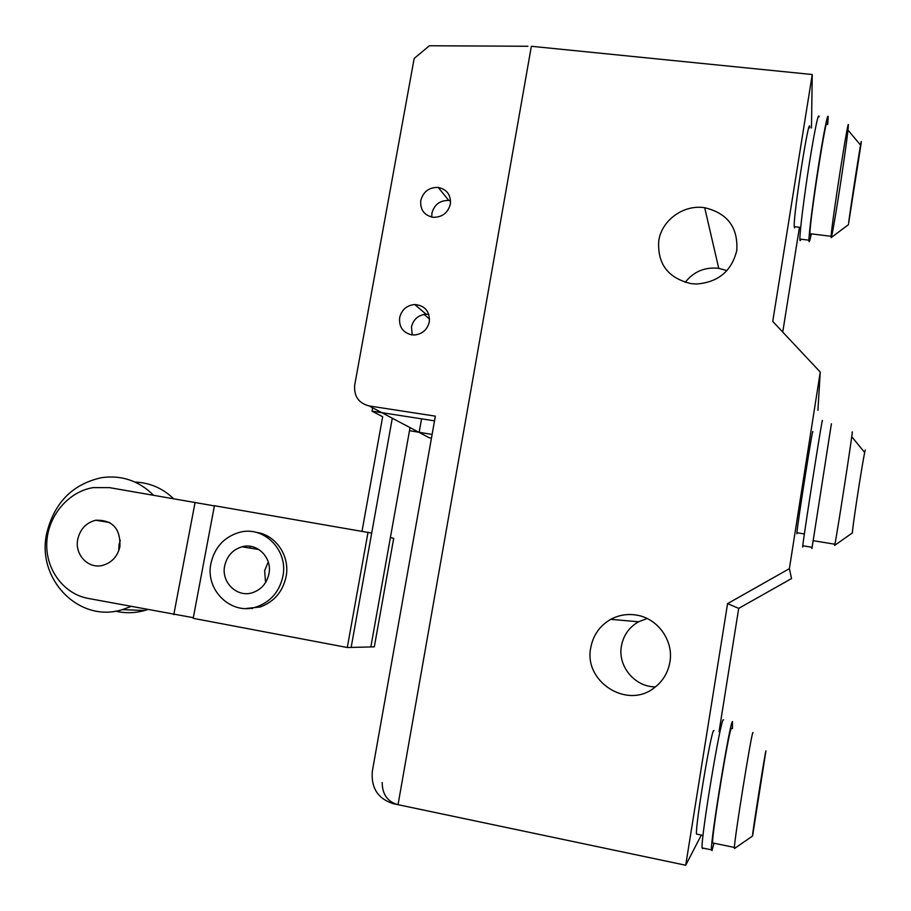 <?xml version="1.0" encoding="UTF-8"?>
<svg xmlns="http://www.w3.org/2000/svg" width="911" height="911" viewBox="0 0 911 911"><rect width="100%" height="100%" fill="white"/><g stroke="black" fill="none" stroke-linecap="round" stroke-linejoin="round"><path stroke-width="1.37" d="M120.298 540.28L119.045 544.573L118.692 550.893M77.811 539.05C80.293 528.938 86.272 522.675 95.769 520.238C112.554 519.817 120.605 528.619 119.91 546.668C117.565 556.45 111.848 562.668 102.749 565.344C88.31 569.364 74.269 554.446 77.811 539.05M268.244 561.916L264.645 570.685L265.568 582.55M268.939 573.839C266.809 583.268 261.389 589.531 252.654 592.64C237.236 598.026 220.974 582.323 224.675 565.833C226.953 556.006 232.715 549.663 241.95 546.805C257.016 542.307 272.48 557.669 268.939 573.839M255.934 532.309C275.646 534.563 290.324 555.995 286.077 576.731C282.717 591.751 274.12 601.818 260.261 606.954L245.981 608.514M210.953 563.351C204.85 590.305 231.701 616.007 256.925 606.772C270.852 601.613 279.506 591.478 282.888 576.367C288.559 550.255 263.826 525.465 239.525 532.343C224.265 536.841 214.745 547.169 210.953 563.351M252.313 608.571L250.639 608.206M153.515 495.22C138.996 480.814 121.744 474.95 101.747 477.626C72.778 483.98 54.455 502.428 46.791 532.992C36.041 578.838 79.075 623.477 122.37 609.618L130.899 606.51M147.388 609.641L144.633 610.495C134.862 613.194 125.16 613.41 115.515 611.144M135.01 482.067C149.814 482.682 162.659 488.216 173.546 498.67M370.845 646.935L374.319 646.856L393.7 538.333L390.398 537.547L370.845 646.935L410.041 427.612L392.288 418.206L371.699 533.083L214.427 505.719L193.2 618.318L347.285 647.516L351.145 647.425L371.699 533.083L351.145 647.425L370.845 646.935M214.392 505.901L109.525 487.636L93.047 487.624C68.291 491.724 48.01 515.797 46.791 542.421C45.379 569.045 63.406 593.813 87.991 598.379L193.314 617.692M347.285 647.516L368.044 532.218M250.776 546.395L249.238 547.966M173.796 614.64L195.079 502.382M429.559 319.044L424.093 314.409M421.565 418.844L419.14 432.429L381.868 412.683L372.007 411.157L372.622 407.786M432.11 434.456L409.495 430.687M362.02 531.17L382.666 416.703L372.007 411.157M450.353 204.166C451.059 194.977 447.005 189.397 438.18 187.415C429.081 187.245 423.285 191.606 420.78 200.5C420.039 209.632 424.059 215.224 432.85 217.251L433.499 217.319C442.347 217.217 447.961 212.832 450.353 204.166M431.734 217.069L431.916 213.163C434.342 204.519 439.979 200.283 448.827 200.477L450.569 200.796M429.32 321.834C429.855 311.323 424.993 305.549 414.721 304.513C406.705 305.344 401.683 309.717 399.644 317.654C398.881 326.924 402.913 332.652 411.738 334.861L414.801 334.975C422.556 333.927 427.384 329.543 429.32 321.834M412.216 334.918L411.476 326.969C413.446 319.26 418.32 315.012 426.109 314.215L428.819 314.397M382.187 782.526C382.301 794.403 387.585 801.794 398.039 804.686L531.364 46.279L398.039 804.686L393.267 803.684C377.94 798.742 370.959 787.958 372.326 771.332L435.356 416.156L369.114 405.93C358.558 403.152 353.764 396.16 354.721 384.954L414.186 58.441L429.411 45.755L527.97 46.256M369.114 405.93L381.868 412.683L434.524 420.848M419.14 432.429L429.161 437.735L431.461 438.1M731.613 728.47L731.385 728.424C729.29 727.809 711.912 833.314 712.584 842.926L713.302 843.074M753.067 732.751L752.896 732.524C751.609 732.068 734.528 837.961 734.403 847.435L734.528 848.483M752.623 835.763L765.935 750.835C765.206 751.575 751.621 837.756 752.52 836.047L752.623 835.763M714.008 730.611L713.723 730.554C711.206 730.167 695.309 825.241 696.471 834.055L697.314 834.237M723.573 719.872L723.3 719.815C720.635 718.62 700.935 837.072 702.074 847.902L702.78 848.653L703.007 848.095M732.455 728.629L732.478 721.558C730.189 720.43 710.648 839.077 711.4 849.838L711.992 850.567L713.837 843.768M812.988 541.829L830.479 429.559M834.578 545.359L834.909 544.22C837.323 533.026 854.655 420.449 852.07 432.759M796.931 533.812L796.909 532.741C797.66 522.402 813.648 421.246 812.783 432.258M802.716 547.09L802.773 545.769C804.049 533.072 823.851 407.137 822.303 421.52M811.917 548.604L831.39 423.809M865.268 450.023L864.687 452.505C861.738 466.318 851.557 533.117 852.445 532.844M810.744 233.797L810.152 235.084L809.959 233.489C809.685 219.95 827.78 104.993 827.12 124.431M831.253 237.543L831.128 236.074C831.743 222.603 849.815 107.293 848.278 126.697L847.97 130.102C846.046 149.108 834.556 223.992 831.777 235.607M848.608 223.4C849.678 212.422 863.252 125.877 861.066 143.87L848.608 223.4M795.144 226.759L794.506 227.909L794.221 226.418C793.379 213.869 809.754 110.254 809.799 127.813M800.917 239.206C800.279 241.13 799.938 241.096 799.892 239.081L799.892 238.898C799.744 231.69 804.106 196.548 809.321 163.479C815.174 127.483 818.442 111.928 819.126 116.836M811.325 233.876C809.754 241.347 808.957 243.453 808.922 240.185L808.934 240.003C808.957 232.806 813.466 197.653 818.693 164.527C823.908 131.309 828.27 110.083 828.156 117.792L827.712 124.5M736.783 250.479C738.172 227.42 727.479 213.163 704.693 207.719C683.705 204.292 661.75 220.132 658.767 240.686C657.23 263.917 668.07 278.242 691.29 283.663L696.676 284.004C718.301 282.262 731.658 271.091 736.783 250.479M685.174 282.376C693.738 271.524 704.932 266.832 718.745 268.324L726.921 270.624M590.772 647.641C583.484 681.212 626.472 709.373 653.722 688.192C662.548 681.713 667.945 673.024 669.892 662.138C673.821 640.786 657.844 618.41 636.664 615.13C627.497 613.604 618.865 615.016 610.757 619.343C599.825 625.675 593.152 635.104 590.772 647.641M655.487 686.871C634.842 687.11 617.521 666.146 621.427 646.013C623.454 635.274 629.159 627.201 638.554 621.78L647.14 618.512M531.364 46.279L812.248 74.52L772.744 321.424L820.253 372.064L789.381 568.669L727.582 603.629L685.71 865.245L701.071 835.546M685.71 865.245L398.039 804.686M782.743 332.082L799.448 227.283M719.064 731.579L738.707 608.377L791.534 578.553L789.381 568.669M812.248 74.52L811.473 127.995M727.582 603.629L738.707 608.377M820.253 372.064L817.919 410.303M95.769 520.238L109.662 522.515M256.925 606.772L260.261 606.954M144.633 610.495L122.37 609.618M241.95 546.805L258.883 549.504M438.18 187.415L448.827 200.477M414.721 304.513L426.109 314.215M711.4 849.838L702.074 847.902M703.03 835.41L696.471 834.055M752.52 836.047L734.46 848.528M734.403 847.435L712.584 842.926M834.909 544.22L813.124 540.667M804.379 533.96L796.909 532.741M812.077 547.295L802.773 545.769M864.687 452.505L851.739 436.699M852.525 532.81L834.635 545.393M808.922 240.185L799.892 239.081M800.678 227.431L794.233 226.657M860.565 145.1L847.97 130.102M848.517 224.607L831.139 237.634M831.117 236.291L809.959 233.706M704.693 207.719L718.745 268.324M610.757 619.343L638.554 621.78"/></g></svg>

